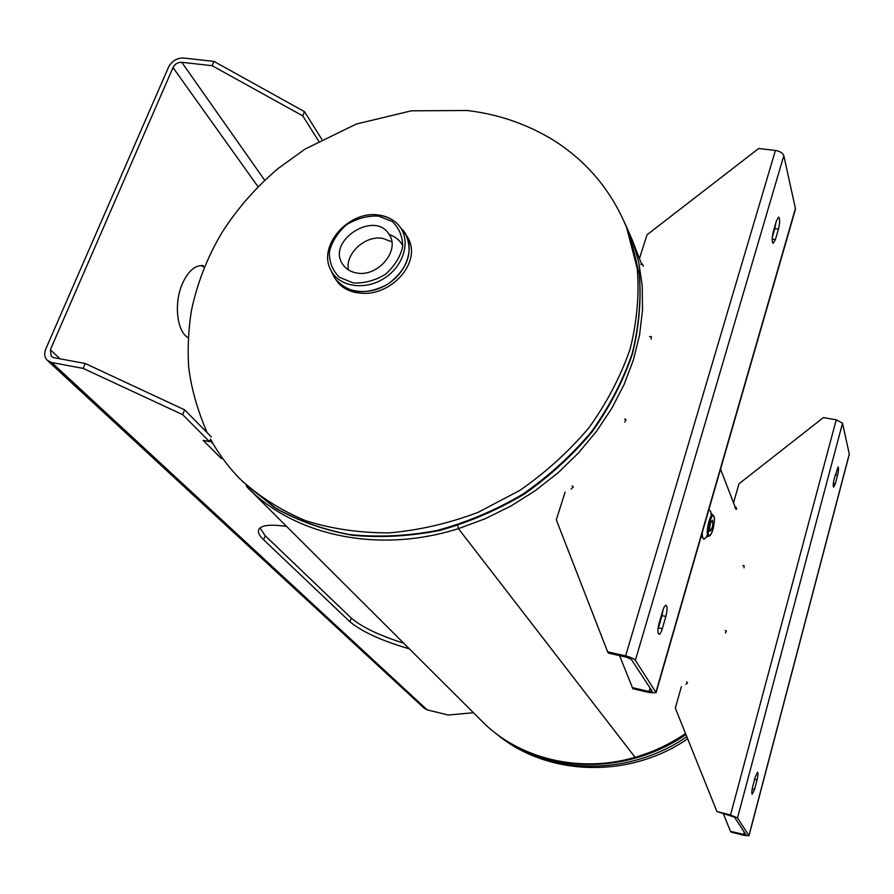 <?xml version="1.0" encoding="UTF-8"?>
<svg xmlns="http://www.w3.org/2000/svg" width="894" height="894" viewBox="0 0 894 894"><rect width="100%" height="100%" fill="white"/><g stroke="black" fill="none" stroke-linecap="round" stroke-linejoin="round"><path stroke-width="1.34" d="M248.588 488.526L481.318 720.586C517.883 758.336 578.854 773.858 635.075 757.296L635.075 757.285C653.078 752.089 669.897 744.166 685.542 733.538M457.75 525.471L458.432 528.645C377.938 554.202 293.768 535.551 246.543 486.492M624.347 221.958L632.304 240.084L638.774 262.344L642.216 285.778L642.507 310.073L639.59 334.87L633.444 359.79L624.113 384.476L611.697 408.513L596.354 431.523L578.306 453.124L557.822 472.971L535.215 490.705L510.843 506.06L485.118 518.766L458.443 528.645L635.075 757.296L458.432 528.645L457.762 525.471M391.818 241.849L382.632 238.352C365.11 235.122 344.793 253.907 348.515 269.999M406.502 235.457L406.882 236.083C424.359 262.199 388.745 299.412 357.019 292.562C347.911 291.019 341.128 287.086 336.658 280.75L335.708 279.397M356.851 273.016C350.716 271.988 346.056 269.172 342.894 264.579C325.751 241.011 375.368 209.319 389.359 234.898C400.255 250.711 377.749 277.263 356.851 273.016M708.562 510.675L709.635 510.318L710.685 511.435L711.222 513.759M706.763 536.623L704.003 539.227C702.807 538.847 702.237 536.579 702.293 532.411M709.836 530.734C709.467 525.929 710.305 522.398 712.362 520.152C713.367 524.141 712.652 527.806 710.227 531.137L709.836 530.734M473.44 712.73L448.151 715.021L427.164 709.836L424.136 708.204L47.393 360.45M85.209 363.489L53.796 357.667L51.226 356.404L50.355 349.755L173.011 67.564C174.945 63.988 177.861 62.234 181.761 62.301L212.124 65.698L302.753 115.874L304.452 111.616L213.957 61.407L183.605 58.032C176.934 57.931 171.927 60.937 168.597 67.061L45.795 348.917C43.951 353.577 44.454 357.399 47.315 360.371L51.696 362.528L83.12 368.384L182.7 414.671L184.645 409.854L85.209 363.489L83.12 368.384M211.297 436.898L184.645 409.854M209.855 440.552L213.241 443.972M265.172 535.696L351.264 618.078L349.956 621.777L263.629 539.797L265.172 535.696L260.02 527.941M403.708 643.199C379.112 635.355 361.623 626.985 351.264 618.078M321.84 139.363L304.452 111.616M182.7 414.671L209.442 441.591L203.15 440.351L221.131 458.354L222.908 458.7M349.956 621.777C362.048 631.812 381.85 640.842 409.374 648.854M286.605 526.432C270.01 524.04 260.668 525.191 258.612 529.896C257.785 532.511 259.461 535.808 263.629 539.797M213.957 61.407L212.124 65.698M318.655 141.084L302.753 115.874M221.667 456.99L221.131 458.354M188.131 337.697C176.99 331.719 173.704 303.669 182.197 284.102C188.019 271.106 195.015 264.948 203.184 265.63M204.279 267.284L201.072 265.507M754.525 789.491L752.234 794.241C751.53 793.447 751.709 790.832 752.759 786.396L755.274 776.886L757.542 772.192C758.246 772.997 758.078 775.612 757.028 780.037L754.525 789.491L752.189 788.91M835.242 474.837L837.566 475.262L835.342 483.643L833.342 483.285M837.566 475.262C838.617 470.669 838.784 467.897 838.08 466.936L834.169 478.86C833.119 483.453 832.951 486.224 833.644 487.174L835.342 483.643M725.213 630.505L726.42 631.019L725.436 632.963M686.659 681.865L687.575 682.781L685.921 684.312M748.926 835.544L849.278 454.018L842.528 423.231L737.516 817.932L748.993 835.756L743.987 835.365L730.946 832.023L730.499 831.364L746.054 834.907L734.499 817.161L716.921 811.529L675.316 708.104L681.418 686.581M716.921 811.529L730.532 814.97L737.516 817.932M842.528 423.231L836.248 419.778L823.385 417.599L738.947 483.833L733.549 502.841M734.779 507.691L736.019 507.256L736.667 509.133M742.802 565.734L744.121 565.734L743.998 567.802M730.499 831.364L723.38 813.764M772.293 237.268L774.807 228.618L778.451 229.099L775.411 239.558L772.192 239.134M778.451 229.099C779.959 222.64 780.015 218.617 778.652 217.041L776.45 220.784L773.388 231.3C771.88 237.782 771.813 241.805 773.187 243.358L775.411 239.558M775.891 222.695L774.807 228.618M662.298 628.683C661.147 632.416 660.018 634.282 658.923 634.304C657.515 633.03 657.582 629.309 659.113 623.129L662.711 610.781C663.862 607.104 664.968 605.26 666.041 605.249C667.449 606.534 667.382 610.256 665.862 616.424L662.298 628.683L658.442 627.834L657.962 629.32M658.442 627.834L662.007 615.597L665.862 616.424M663.147 609.417L662.007 615.597M649.603 336.625L651.346 336.569L651.111 339.172M655.961 692.101L795.414 208.503L783.814 155.657L635.366 660.32L656.107 692.638L649.893 692.671L632.874 688.726L619.564 655.637M632.08 687.564L649.133 691.509L652.162 691.218L631.365 659.414L626.504 657.202L608.523 653.145L607.618 651.827L556.303 519.794L565.131 492.08M624.548 419.029L626.124 419.632L624.761 422.136M640.886 264.568L642.529 263.965L643.311 266.267M572.182 485.855L573.345 486.995L571.121 489.007M607.618 651.827L625.644 655.894C630.616 657.146 633.857 658.621 635.366 660.32M783.814 155.657C782.786 152.975 779.993 151.242 775.411 150.449L758.66 148.505L647.032 234.776L639.445 258.612M795.414 208.503L795.381 209.52M685.955 734.555C634.684 770.058 565.142 774.036 515.603 746.11M686.804 736.667C627.722 777.713 545.251 775.087 496.014 733.527M242.43 481.341L273.832 507.032C296.596 520.029 321.751 529.192 349.319 534.534C377.838 537.473 407.061 536.121 436.976 530.488C466.757 522.398 495.265 510.362 522.509 494.371C548.48 476.368 571.422 455.538 591.325 431.903C609.082 407.083 622.671 381.079 632.092 353.912C638.931 326.589 641.311 299.836 639.221 273.642L630.192 236.653L628.415 232.049M210.448 439.043C218.505 453.772 228.484 467.182 240.385 479.296C259.059 496.461 280.817 510.273 305.625 520.71C331.864 528.924 359.723 532.98 389.203 532.88C419.107 530.276 448.754 523.426 478.122 512.329L519.883 490.359C545.988 472.255 569.053 451.336 589.068 427.578C606.925 402.646 620.592 376.53 630.069 349.252C636.964 321.818 639.366 294.953 637.277 268.669L626.482 227.042M402.781 245.682C399.875 240.296 395.327 236.575 389.125 234.507M334.233 277.118L335.339 278.872C348.537 293.88 366.093 295.623 388.007 284.091C407.698 269.049 413.564 252.343 405.619 233.982L404.11 231.68M402.412 229.568L402.803 230.015C415.531 244.576 408.435 271.117 387.94 283.979C367.646 297.166 340.692 292.383 332.948 274.637L335.339 278.872M406.882 236.083L398.869 225.467C393.896 219.79 387.348 216.337 379.212 215.13C349.934 209.788 317.884 244.554 330.389 269.206C337.966 286.572 364.361 291.221 384.252 278.302C404.334 265.686 411.318 239.715 398.869 225.467C394.031 219.913 387.583 216.538 379.525 215.331M378.341 216.046L392.142 221.444C399.238 228.104 402.736 236.564 402.658 246.822C400.132 257.282 394.343 266.468 385.28 274.391C374.921 280.638 364.204 283.476 353.13 282.917L339.329 277.218C332.412 270.368 329.104 261.841 329.417 251.639C332.076 241.346 337.854 232.339 346.76 224.617C356.885 218.494 367.412 215.633 378.341 216.046M708.651 534.858C706.539 530.153 711.926 511.435 713.937 516.453C715.993 521.213 710.708 539.674 708.651 534.858M707.802 535.439L708.64 536.221C710.071 536.188 711.4 534.288 712.619 530.511C713.412 529.036 715.166 517.559 714.071 516.475L712.809 514.832C710.138 513.324 705.712 531.528 707.802 535.439M427.164 709.836L51.696 362.528M181.761 62.301L264.702 180.286M173.011 67.564L258.053 186.768M50.355 349.755L60.032 358.829M754.592 779.445L757.028 780.037M836.248 419.778L730.532 814.97M744.244 832.079L743.551 834.717M775.411 150.449L625.644 655.894M650.117 688.101L649.133 691.509M736.053 509.345L735.773 508.619M735.337 507.49L720.542 469.093M641.635 264.289L632.304 240.084M687.654 738.779C629.085 779.311 546.156 776.506 495.343 733.013M246.118 485.017L276.212 508.574C299.244 521.314 324.578 530.209 352.202 535.26C380.71 537.92 409.832 536.333 439.557 530.5C469.093 522.252 497.332 510.105 524.275 494.08C549.933 476.077 572.585 455.292 592.219 431.724C609.73 407.005 623.129 381.101 632.393 354.002C639.132 326.735 641.423 299.993 639.288 273.765L630.192 236.653L628.225 231.557C613.832 194.411 590.275 164.842 557.554 142.816C530.31 125.194 500.193 114.421 467.216 110.51L411.329 110.822L356.337 124.042L305.167 149.03L278.515 168.195C256.276 186.935 237.402 208.425 221.891 232.675C207.218 257.416 197.026 283.599 191.305 311.235C188.444 329.662 187.55 348.09 188.623 366.518C191.07 387.571 197.239 409.62 207.129 432.674M330.702 269.865L332.948 274.637M336.636 280.727C341.251 287.242 348.168 291.265 357.365 292.819M704.003 539.227L701.187 536.266M708.674 510.284L709.635 510.318M711.289 515.782L710.942 513.312L712.809 514.832M708.64 536.221L706.338 536.936L709.009 530.902M748.993 835.756L849.278 454.42M656.107 692.638L795.403 209.453"/></g></svg>
